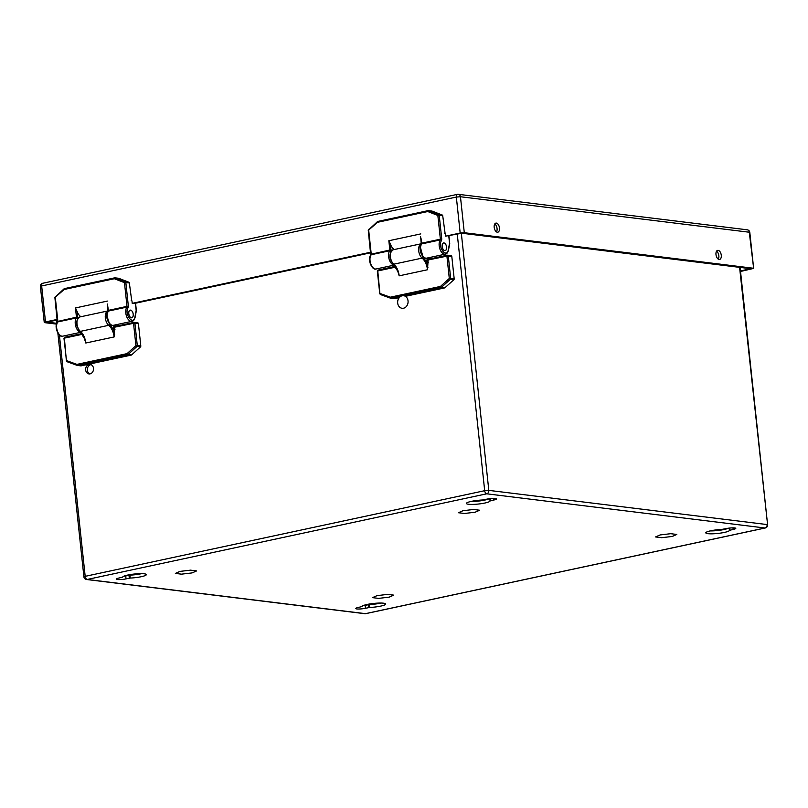 <?xml version="1.0" encoding="UTF-8"?>
<svg xmlns="http://www.w3.org/2000/svg" width="808" height="808" viewBox="0 0 808 808"><rect width="100%" height="100%" fill="white"/><g stroke="black" fill="none" stroke-linecap="round" stroke-linejoin="round"><path stroke-width="1.21" d="M432.068 211.09L428.553 210.666L438.683 214.575A0.99 0.808 97 0 1 439.219 215.342L442.723 215.776A0.99 0.808 -83 0 0 442.198 214.999L432.068 211.09A0.99 0.808 -83 0 0 431.745 211.06M442.723 215.776L445.097 233.421M444.784 250.621A3.919 2.161 77.9 0 0 445.188 250.601A3.919 2.161 77.9 0 0 446.481 246.329A3.919 2.161 77.9 0 0 443.552 242.945A3.919 2.161 77.9 0 0 442.198 246.864A3.919 2.161 77.9 0 0 444.784 250.621M368.781 229.31L368.428 230.28M439.219 215.342L437.845 215.443L440.38 239.188L441.754 239.077L439.219 215.342M448.783 236.047L449.541 243.178L448.359 249.642C446.662 259.126 437.219 246.632 441.491 240.552L441.754 239.077M428.553 210.666A0.99 0.556 111.1 0 0 427.715 211.534A0.99 0.545 -102.1 0 1 428.068 210.636L428.068 210.636A0.99 0.545 -102.1 0 1 428.169 210.636A0.99 0.808 97 0 1 428.553 210.666M427.967 210.676L378.013 221.392A0.99 0.545 77.9 0 0 377.558 222.291L377.659 221.564A0.99 0.808 97 0 1 377.7 221.543M370.993 254.247L389.84 250.026L388.84 240.744L390.648 244.652A8.918 4.909 77.9 0 0 394.354 249.521M420.968 238.158L421.776 243.168L440.38 239.188A0.99 0.545 -102.1 0 1 440.249 239.925A0.99 0.737 34.6 0 1 441.491 240.552M430.987 257.217L431.149 258.681M451.803 256.449L454.187 278.78A0.99 0.808 -83 0 1 453.844 279.74L450.329 279.305L449.299 278.457L450.672 278.356L448.288 256.025L446.915 256.126A0.99 0.545 -102.1 0 1 447.38 255.227A0.99 0.808 97 0 1 448.288 256.025L451.803 256.449A0.99 0.808 -83 0 0 450.884 255.651M453.844 279.74L444.976 287.719A0.99 0.808 -83 0 1 444.622 287.911L405.394 296.324M399.273 297.637L394.466 298.667A0.99 0.808 -83 0 1 394.092 298.637L390.88 298.243M447.178 255.267L428.573 259.257A0.99 0.545 77.9 0 0 428.119 260.156L427.483 269.761L426.998 262.64L423.038 257.085A0.99 0.677 -50.7 0 1 422.099 258.116A12.393 6.828 -102.1 0 1 427.483 269.761L399.182 275.831L397.071 269.054L399.182 275.831A12.393 6.828 77.9 0 0 393.799 264.186L422.099 258.116A7.807 4.303 -102.1 0 1 418.645 250.046A7.807 4.303 -102.1 0 1 421.362 243.733L393.203 249.763A7.807 4.303 77.9 0 0 390.335 255.984A7.807 4.303 77.9 0 0 393.799 264.186A0.99 0.677 129.3 0 1 393.294 264.095L397.738 271.276M395.354 266.377L378.235 270.044A0.99 0.545 77.9 0 0 377.77 270.953L377.528 271.195M379.932 293.759L377.77 270.953L395.819 267.084M454.187 278.78L450.672 278.356A0.99 0.808 97 0 1 450.329 279.305L441.471 287.294A0.99 0.808 97 0 1 441.107 287.476L390.951 298.233A0.99 0.808 97 0 1 390.577 298.213A0.99 0.556 -70 0 1 390.506 298.192L390.506 298.192A0.99 0.556 -70 0 1 390.284 297.192A0.99 0.545 77.9 0 0 390.951 298.233L394.466 298.667M444.622 287.911L441.107 287.476A0.99 0.545 -102.1 0 1 440.441 286.436L390.284 297.192L380.184 293.516A0.99 0.556 110 0 0 380.477 294.536L390.446 298.162M428.371 262.539L426.998 262.64L426.745 260.267L446.915 256.126L449.299 278.457L440.441 286.436L441.471 287.294L444.976 287.719M428.038 267.165L427.523 267.054M444.774 250.571A3.868 2.131 -102.1 0 1 442.218 246.864A3.868 2.131 -102.1 0 1 443.562 242.996A3.868 2.131 -102.1 0 1 446.45 246.329A3.868 2.131 -102.1 0 1 445.178 250.551A3.868 2.131 -102.1 0 1 444.774 250.571M118.685 278.285L115.17 277.851L125.311 281.76A0.99 0.808 97 0 1 125.836 282.527L129.341 282.962A0.99 0.808 -83 0 0 128.815 282.194L118.685 278.285A0.99 0.808 -83 0 0 118.362 278.245M129.341 282.962L131.704 300.606M131.401 317.807A3.919 2.161 77.9 0 0 131.815 317.796A3.919 2.161 77.9 0 0 133.098 313.514A3.919 2.161 77.9 0 0 130.169 310.141A3.919 2.161 77.9 0 0 128.815 314.049A3.919 2.161 77.9 0 0 131.401 317.807M55.398 296.506L55.045 297.465M125.836 282.527L124.462 282.638L126.997 306.373L128.371 306.272L125.836 282.527M135.401 303.232L136.168 310.363L134.976 316.837C133.28 326.311 123.836 313.817 128.108 307.747L128.371 306.272M115.17 277.851A0.99 0.556 111.1 0 0 114.332 278.73A0.99 0.545 -102.1 0 1 114.686 277.831L114.686 277.831A0.99 0.545 -102.1 0 1 114.787 277.821A0.99 0.808 97 0 1 115.17 277.851M114.585 277.861L64.63 288.577A0.99 0.545 77.9 0 0 64.175 289.476L64.287 288.759A0.99 0.808 97 0 1 64.317 288.729M57.61 321.443L76.457 317.211L75.467 307.939L77.265 311.848A8.918 4.909 77.9 0 0 80.972 316.706M107.595 305.343L108.403 310.363L126.997 306.373A0.99 0.545 -102.1 0 1 126.866 307.111A0.99 0.737 34.6 0 1 128.108 307.747M117.615 324.402L117.766 325.876M138.421 323.644L140.804 345.976A0.99 0.808 -83 0 1 140.461 346.925L136.946 346.501L135.926 345.642L137.289 345.541L134.906 323.21L133.532 323.311A0.99 0.545 -102.1 0 1 133.997 322.412A0.99 0.808 97 0 1 134.906 323.21L138.421 323.644A0.99 0.808 -83 0 0 137.501 322.846M140.461 346.925L131.593 354.914A0.99 0.808 -83 0 1 131.239 355.096L81.083 365.852A0.99 0.808 -83 0 1 80.709 365.832L77.497 365.428M133.795 322.453L115.191 326.442A0.99 0.545 77.9 0 0 114.736 327.341L114.11 336.956L113.615 329.826L109.656 324.271A0.99 0.677 -50.7 0 1 108.716 325.311A12.393 6.828 -102.1 0 1 114.11 336.956L85.8 343.016L83.689 336.239L85.8 343.016A12.393 6.828 77.9 0 0 80.416 331.371L108.716 325.311A7.807 4.303 -102.1 0 1 105.272 317.231A7.807 4.303 -102.1 0 1 107.989 310.918L79.82 316.958A7.807 4.303 77.9 0 0 76.952 323.17A7.807 4.303 77.9 0 0 80.416 331.371A0.99 0.677 129.3 0 1 79.921 331.28L84.355 338.461M66.559 360.944L63.963 338.31L64.741 337.239L81.962 333.553L64.852 337.239A0.99 0.545 77.9 0 0 64.388 338.138L64.145 338.38M140.804 345.976L137.289 345.541A0.99 0.808 97 0 1 136.946 346.501L128.088 354.48A0.99 0.808 97 0 1 127.725 354.672A0.99 0.545 -102.1 0 1 127.058 353.621L76.901 364.378A0.99 0.545 77.9 0 0 77.568 365.418A0.99 0.808 97 0 1 77.194 365.398A0.99 0.556 -70 0 1 76.901 364.378L66.801 360.701A0.99 0.556 110 0 0 67.024 361.701L66.377 360.873L64.388 338.138L82.436 334.27M77.063 365.347L67.094 361.721A0.99 0.556 110 0 1 67.024 361.701L77.346 365.428A0.99 0.808 97 0 1 77.346 365.428L80.85 365.862M114.989 329.725L113.615 329.826L113.362 327.452L133.532 323.311L135.926 345.642L127.058 353.621L128.088 354.48L131.593 354.914M114.655 334.35L114.14 334.249M131.401 317.756A3.868 2.131 -102.1 0 1 128.846 314.049A3.868 2.131 -102.1 0 1 130.179 310.181A3.868 2.131 -102.1 0 1 133.067 313.514A3.868 2.131 -102.1 0 1 131.805 317.746A3.868 2.131 -102.1 0 1 131.401 317.756M370.66 252.793L133.906 303.555L132.219 303.343L370.609 252.237M740.471 270.922L750.713 268.721L461.883 233.239L445.612 236.158L460.186 233.027L456.338 197.061L41.663 285.961L45.511 321.938L57.227 319.423M56.742 323.311L47.197 322.139L57.287 319.978M45.511 321.938L44.248 322.463L44.773 322.665L56.479 324.099M753.652 268.408L749.279 232.229L749.814 232.441L753.652 268.408L740.532 271.478M749.814 232.441A2.969 2.969 0 0 0 747.218 229.805A2.969 2.434 97 0 1 749.279 232.229L460.459 196.748L464.297 232.714L753.127 268.206M464.297 232.714L460.186 233.027M445.612 236.158L445.37 233.936A0.747 0.606 -83 0 0 444.693 233.33L444.602 233.35M132.219 303.343L131.987 301.121A0.747 0.606 -83 0 0 131.3 300.526L131.219 300.536M715.989 254.591A4.646 2.555 -102.1 0 1 717.655 250.369A4.646 2.555 -102.1 0 1 721.13 254.379A4.646 2.555 -102.1 0 1 719.605 259.459A4.646 2.555 -102.1 0 1 715.989 254.591M494.193 227.331A4.646 2.555 -102.1 0 1 495.859 223.119A4.646 2.555 -102.1 0 1 499.334 227.119A4.646 2.555 -102.1 0 1 497.809 232.199A4.646 2.555 -102.1 0 1 494.193 227.331M716.565 251.197A4.646 2.555 -102.1 0 1 718.716 254.894A4.646 2.555 -102.1 0 1 718.272 259.146M494.769 223.947A4.646 2.555 -102.1 0 1 496.92 227.644A4.646 2.555 -102.1 0 1 496.476 231.896M403.636 295.708A6.343 5.202 97 0 1 408.03 302.636A6.343 5.202 97 0 1 402.091 308.292A6.343 5.202 97 0 1 397.657 302.636A6.343 5.202 97 0 1 401.566 295.96M661.661 537.694L655.561 536.946L660.096 534.947L670.721 533.694L676.821 534.452L672.286 536.451L661.661 537.694M378.609 598.385L372.508 597.637L377.043 595.637L387.668 594.385L393.769 595.132L389.234 597.132L378.609 598.385M181.457 574.155L175.356 573.407L179.891 571.408L190.516 570.155L196.617 570.913L192.082 572.912L181.457 574.155M464.509 513.474L458.409 512.726L462.944 510.727L473.569 509.474L479.669 510.222L475.134 512.221L464.509 513.474M369.63 607.475A11.888 1.858 -6.1 0 0 385.739 604.02A11.888 1.858 -6.1 0 0 373.72 603.435A11.888 1.858 -6.1 0 0 362.085 606.545L358.378 607.424A6.191 0.97 -6.1 0 0 355.742 608.515A6.191 0.97 -6.1 0 0 359.095 609.02A6.191 0.97 -6.1 0 0 365.428 608.293L369.63 607.475L369.317 604.566A11.888 1.858 -6.1 0 0 381.053 603.051M493.759 500.041A6.191 0.97 -6.1 0 0 496.395 498.95A6.191 0.97 -6.1 0 0 493.042 498.445A6.191 0.97 -6.1 0 0 486.709 499.172L482.507 499.99A11.888 1.858 -6.1 0 0 466.398 503.445A11.888 1.858 -6.1 0 0 478.417 504.03A11.888 1.858 -6.1 0 0 490.052 500.92L493.759 500.041L493.587 498.435M733.149 529.452A6.191 0.97 -6.1 0 0 735.785 528.361A6.191 0.97 -6.1 0 0 732.432 527.866A6.191 0.97 -6.1 0 0 726.109 528.594L721.908 529.402A11.888 1.858 -6.1 0 0 705.798 532.856A11.888 1.858 -6.1 0 0 717.817 533.442A11.888 1.858 -6.1 0 0 729.442 530.331L733.149 529.452L732.977 527.856M130.229 578.063A11.888 1.858 -6.1 0 0 146.339 574.609A11.888 1.858 -6.1 0 0 134.32 574.023A11.888 1.858 -6.1 0 0 122.695 577.134L118.988 578.013A6.191 0.97 -6.1 0 0 116.352 579.104A6.191 0.97 -6.1 0 0 119.705 579.609A6.191 0.97 -6.1 0 0 126.028 578.881L130.229 578.063L129.916 575.145L125.715 575.963A6.191 0.97 -6.1 0 1 123.472 576.356M488.961 498.788A11.888 1.858 -6.1 0 1 470.771 501.505M728.361 528.2A11.888 1.858 -6.1 0 1 710.171 530.917M365.428 608.293L365.115 605.384A6.191 0.97 -6.1 0 1 362.863 605.768M365.115 605.384L369.317 604.566M141.653 573.64A11.888 1.858 -6.1 0 1 129.916 575.145M93.486 368.337A4.787 3.919 -83 0 0 90.163 364.418A4.787 3.919 -83 0 0 85.688 368.69A4.787 3.919 -83 0 0 89.001 373.922A4.787 3.919 -83 0 0 93.486 368.337M89.85 373.912A4.787 3.919 97 0 1 87.365 370.216A4.787 3.919 97 0 1 90.991 364.64M370.721 255.732L371.104 254.742A0.99 0.545 77.9 0 0 371.236 254.005L368.67 230.038L377.558 222.291L427.715 211.534L437.845 215.443A0.99 0.556 -68.9 0 1 438.683 214.575L442.198 214.999M394.324 265.075L376.205 268.963A7.928 4.363 -102.1 0 1 370.791 263.933A7.928 4.363 -102.1 0 1 371.104 254.742L389.698 250.763L390.941 251.389L390.648 244.652M445.349 254.136L426.755 258.126A7.928 4.363 77.9 0 1 421.332 253.096A7.928 4.363 77.9 0 1 421.645 243.915L440.249 239.925A7.928 4.363 77.9 0 0 439.936 249.106A7.928 4.363 77.9 0 0 445.349 254.136C446.642 254.136 447.703 252.752 448.521 249.995L448.359 249.642M388.84 240.744L420.786 233.896M394.284 265.024A7.928 4.363 -102.1 0 1 389.234 259.499A7.928 4.363 -102.1 0 1 389.698 250.763A0.99 0.545 -102.1 0 0 389.84 250.026L391.203 249.914M421.534 243.41L421.776 243.168A0.99 0.545 77.9 0 1 421.645 243.915L421.271 244.895M423.038 257.085L420.332 247.066L420.786 245.945M430.563 258.812L427.664 258.449L426.745 260.267M428.432 259.267A0.99 0.808 97 0 1 427.664 258.449M57.338 322.917L57.721 321.938A0.99 0.545 77.9 0 0 57.853 321.2L55.287 297.223L64.175 289.476L114.332 278.73L124.462 282.638A0.99 0.556 -68.9 0 1 125.311 281.76L128.815 282.194M80.941 332.26L62.822 336.148A7.928 4.363 -102.1 0 1 57.408 331.118A7.928 4.363 -102.1 0 1 57.721 321.938L76.326 317.948L77.558 318.584L77.265 311.848M131.967 321.321L113.373 325.311A7.928 4.363 77.9 0 1 107.949 320.281A7.928 4.363 77.9 0 1 108.262 311.1L126.866 307.111A7.928 4.363 77.9 0 0 126.553 316.292A7.928 4.363 77.9 0 0 131.967 321.321C133.259 321.321 134.32 319.938 135.148 317.19L134.976 316.837M75.467 307.939L107.403 301.081M80.901 332.209A7.928 4.363 -102.1 0 1 75.861 326.685A7.928 4.363 -102.1 0 1 76.326 317.948A0.99 0.545 -102.1 0 0 76.457 317.211L77.831 317.1M108.151 310.605L108.403 310.363A0.99 0.545 77.9 0 1 108.262 311.1L107.888 312.08M131.239 355.096L127.725 354.672L77.568 365.418L81.083 365.852M109.656 324.271L106.717 315.352M117.18 325.998L114.282 325.644L113.362 327.452M115.049 326.452A0.99 0.808 97 0 1 114.282 325.644M456.338 197.061L460.459 196.748A2.969 2.434 97 0 0 458.389 194.314A2.969 2.969 0 0 0 457.409 194.354A2.969 1.636 77.9 0 0 456.338 197.061M41.663 285.961A2.969 1.636 -102.1 0 1 42.733 283.265A2.969 2.969 0 0 0 40.4 286.486L41.663 285.961M747.218 229.805L458.389 194.314A2.969 2.434 97 0 0 457.722 194.344A2.969 1.636 77.9 0 0 457.409 194.354L42.733 283.265M461.338 233.35L488.81 490.375L767.075 524.564A2.969 2.434 97 0 1 764.954 527.998L486.689 493.809L87.183 579.467L365.448 613.656L764.954 527.998A2.969 1.636 77.9 0 0 765.267 527.988L365.761 613.646A2.969 1.636 77.9 0 0 366.044 613.525M59.388 335.007L85.183 576.336L484.689 490.688L457.278 234.219M765.267 527.988A2.969 2.969 0 0 0 767.6 524.766L739.583 267.357M490.466 500.738L490.244 498.627M490.052 500.92L489.81 498.677M729.866 530.159L729.644 528.048M729.442 530.331L729.21 528.089M368.711 607.586L368.397 604.677M129.31 578.175L128.997 575.266M126.028 578.881L125.715 575.963M85.183 576.336L83.911 576.861A2.969 2.969 0 0 0 86.507 579.498A2.969 2.434 97 0 0 87.183 579.467A2.969 1.636 77.9 0 1 85.183 576.336M364.772 613.686A2.969 2.969 0 0 0 365.761 613.646A2.969 1.636 77.9 0 1 365.448 613.656A2.969 2.434 97 0 1 364.772 613.686L86.507 579.498M484.689 490.688A2.969 1.636 77.9 0 0 486.689 493.809A2.969 2.434 97 0 0 488.81 490.375L484.689 490.688M376.205 268.963C372.377 270.912 367.074 259.742 370.721 254.995L368.246 230.209L377.467 221.614L428.068 210.636L431.906 211.06M448.521 249.995L449.733 243.41M449.733 243.37L448.945 236.007M426.755 258.126C422.927 260.075 417.615 248.904 421.261 244.157L420.655 236.784M393.294 264.095C388.86 258.166 388.83 253.399 393.203 249.763M395.344 266.357L378.124 270.054L377.346 271.124L379.76 293.688L380.406 294.516L390.506 298.192L394.233 298.677M451.106 255.641L447.268 255.227L428.351 259.267M62.822 336.148C58.994 338.098 53.692 326.927 57.338 322.18L54.873 297.405L64.085 288.799L114.686 277.831L118.523 278.245M135.148 317.19L136.35 310.595L135.572 303.192M113.373 325.311C109.545 327.26 104.242 316.09 107.878 311.343L107.272 303.97M79.921 331.28C75.487 325.361 75.447 320.584 79.82 316.958M137.734 322.836L133.896 322.412L114.968 326.452M40.4 286.486L44.248 322.463M476.447 501.273L476.366 500.526M56.479 320.15L56.802 323.16M57.863 333.088L83.911 576.861M740.098 267.418L767.6 524.766"/></g></svg>
